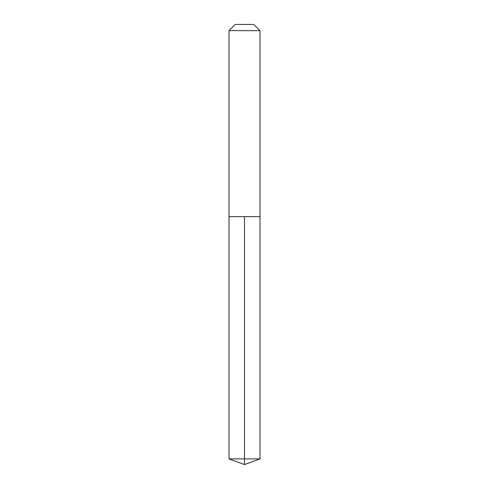 <?xml version="1.0" encoding="UTF-8"?>
<svg xmlns="http://www.w3.org/2000/svg" width="489" height="489" viewBox="0 0 489 489"><rect width="100%" height="100%" fill="white"/><g stroke="black" fill="none" stroke-linecap="round" stroke-linejoin="round"><path stroke-width="0.37" stroke-dasharray="2.44 1.83" d="M259.995 216.609L229.005 216.609L259.995 216.609M259.995 30.648L229.005 30.648M235.203 24.45L253.797 24.45M229.005 458.908L244.5 458.908L244.5 216.609M259.995 458.908L244.5 458.908L244.5 464.55"/><path stroke-width="0.73" d="M259.995 30.648L253.797 24.45L235.203 24.45L229.005 30.648L259.995 30.648L259.995 216.609L229.005 216.609L244.5 216.609L244.5 458.908L244.5 216.609L259.995 216.609L259.995 458.908L229.005 458.908L229.005 216.609L229.005 458.908L244.5 464.55L244.5 458.908L244.5 464.55L229.005 458.908M229.005 30.648L229.005 216.609M244.5 464.55L259.995 458.908"/></g></svg>
